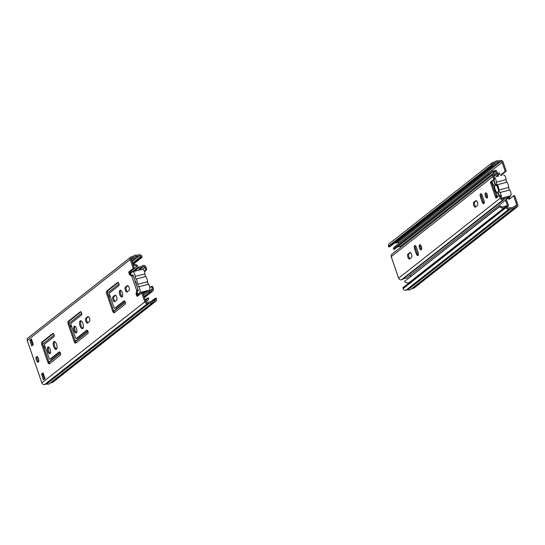 <?xml version="1.0" encoding="UTF-8"?>
<svg xmlns="http://www.w3.org/2000/svg" width="545" height="545" viewBox="0 0 545 545"><rect width="100%" height="100%" fill="white"/><g stroke="black" fill="none" stroke-linecap="round" stroke-linejoin="round"><path stroke-width="0.82" d="M498.45 191.472L498.11 192.187A4.081 1.71 -104.6 0 0 498.321 191.84A4.081 1.71 -104.6 0 0 498.294 188.107A4.081 1.71 -104.6 0 0 496.488 184.83A4.081 1.71 -104.6 0 0 495.5 184.626L497.231 185.647M509.909 198.768A1.165 0.49 -104.6 0 1 509.595 198.176L509.248 197.174A1.165 0.49 -104.6 0 1 509.2 197.011A11.663 4.885 -104.6 0 0 509.228 197.004A11.663 4.885 -104.6 0 0 510.726 195.812A3.495 1.465 -104.6 0 0 509.664 189.994A2.33 0.974 75.4 0 1 508.744 187.46L499.009 190.001A5.014 2.098 -104.6 0 0 497.21 184.762L506.939 182.221A2.33 0.974 75.4 0 1 506.094 179.625A3.495 1.465 -104.6 0 0 503.553 174.979A11.663 4.885 -104.6 0 0 503.526 174.986A11.663 4.885 -104.6 0 0 503.498 174.993L503.553 174.979M506.094 179.625L496.359 182.166A2.33 0.974 -104.6 0 0 497.21 184.762M496.359 182.166A3.495 1.465 -104.6 0 0 494.363 177.602M492.019 181.158A3.495 1.465 -104.6 0 0 493.354 184.537A2.33 0.974 -104.6 0 1 494.274 187.071A5.014 2.098 -104.6 0 0 496.073 192.31A2.33 0.974 -104.6 0 1 496.924 194.906A3.495 1.465 -104.6 0 0 497.36 197.154M501.257 197.624A3.495 1.465 -104.6 0 0 499.929 192.535L509.664 189.994M499.009 190.001A2.33 0.974 -104.6 0 0 499.929 192.535M498.11 192.187L499.336 195.75M498.961 195.887L497.776 192.446L498.566 190.784M497.987 186.56L495.173 184.884A4.081 1.71 -104.6 0 0 495.201 189.667A4.081 1.71 -104.6 0 0 497.776 192.446M495.173 184.884L493.763 180.777L494.09 180.518L495.5 184.626M508.744 187.46A5.014 2.098 -104.6 0 0 506.939 182.221M494.145 180.681L493.763 180.777M498.586 190.239L497.149 186.056M411.652 288.748L413.526 288.257A2.33 2.085 51.8 0 0 414.214 287.917L517.144 206.909A2.33 2.085 -128.2 0 0 517.75 204.538L514.657 195.566L513.635 195.832L509.357 199.204A1.165 0.49 75.4 0 1 509.275 199.245A1.165 0.49 75.4 0 1 508.567 198.441L508.226 197.44A1.165 0.49 75.4 0 1 508.172 197.283M500.78 175.701A1.165 0.49 75.4 0 1 500.93 174.727L505.208 171.362L506.23 171.096L503.144 162.117A2.33 2.085 -128.2 0 0 500.344 160.475L498.294 161.013A3.658 3.27 51.8 0 0 495.276 161.463A3.658 3.27 51.8 0 0 494.812 161.919L492.762 162.458A2.33 2.085 -128.2 0 0 491.461 165.169L491.74 165.98L388.817 246.987L388.537 246.177L491.461 165.169M506.23 171.096L501.952 174.461A1.165 0.49 -104.6 0 0 501.802 175.435M505.208 171.362L502.115 162.39L490.772 171.314M410.596 276.526L410.16 275.252M400.568 247.389L400.221 246.388M514.473 206.582L516.728 204.811L513.635 195.832M516.728 204.811A1.165 1.042 -128.2 0 1 516.074 206.16L513.69 206.787A2.493 2.228 51.8 0 1 510.876 207.522L508.492 208.142A1.165 1.042 -128.2 0 1 507.095 207.318L508.117 206.501A1.165 1.042 51.8 0 0 508.424 205.315L506.421 199.497M505.787 206.773L506.067 207.591L403.143 288.598L402.864 287.78L505.787 206.773L506.816 206.507L507.095 207.318M403.143 288.598A2.33 2.085 51.8 0 0 405.943 290.233L508.867 209.232A2.33 2.085 -128.2 0 1 506.067 207.591M508.867 209.232L510.917 208.694A3.658 3.27 51.8 0 0 513.935 208.245A3.658 3.27 51.8 0 0 514.398 207.788L516.449 207.25L413.526 288.257M517.144 206.909A2.33 2.085 -128.2 0 1 516.449 207.25M405.943 290.233L407.987 289.702L510.917 208.694M492.067 162.798L389.144 243.806A2.33 2.085 51.8 0 0 388.537 246.177M407.987 289.702A3.658 3.27 51.8 0 0 411.005 289.252L513.935 208.245M512.572 207.665L513.69 206.787M399.11 243.206A1.165 1.042 51.8 0 0 397.796 242.573L395.411 243.193A2.493 2.228 51.8 0 0 394.614 242.961M397.796 242.573L500.719 161.565A1.165 1.042 -128.2 0 1 502.115 162.39M500.719 161.565L498.334 162.185L395.411 243.193M388.817 246.987L389.839 246.722L492.769 165.714L492.489 164.897A1.165 1.042 -128.2 0 1 493.136 163.548L492.544 164.011M492.598 165.224L495.521 162.921L493.136 163.548M498.334 162.185A2.493 2.228 51.8 0 0 495.521 162.921M492.769 165.714L491.74 165.98M410.324 281.908A5.832 5.212 51.8 0 0 409.54 282.31A4.258 3.801 -128.2 0 1 404.506 281.486L500.344 205.894A3.093 2.759 51.8 0 0 504.002 206.494L507.395 205.588L505.542 200.185M410.433 275.034L410.875 276.308M397.101 247.089L400.514 246.224L495.616 171.368L492.21 172.24A3.093 2.759 51.8 0 0 489.526 174.495L394.423 249.344L393.34 249.072A4.258 3.801 -128.2 0 1 394.655 246.715L489.764 171.866A4.258 3.801 51.8 0 0 488.449 174.223L489.526 174.495M400.514 246.224L400.841 247.171M497.408 176.58L497.176 175.899M496.441 173.76L495.616 171.368M498.437 176.314L498.055 175.211M497.51 173.617L496.645 171.103A1.165 1.042 51.8 0 0 494.976 170.394A5.832 5.212 -128.2 0 1 492.135 171.123A4.258 3.801 51.8 0 0 489.764 171.866M506.884 206.719A5.832 5.212 -128.2 0 1 507.477 206.705A1.165 1.042 51.8 0 0 508.117 206.501M404.506 281.486L499.608 206.637A4.258 3.801 51.8 0 0 504.65 207.461A5.832 5.212 -128.2 0 1 505.433 207.052M393.34 249.072L488.449 174.223M499.608 206.637L500.344 205.894M496.883 197.528A1.165 0.49 75.4 0 1 496.57 196.929L495.548 197.201A1.165 0.49 -104.6 0 0 496.25 198.005A1.165 0.49 -104.6 0 0 496.332 197.964L499.009 195.853A1.165 0.49 75.4 0 1 499.091 195.819A1.165 0.49 75.4 0 1 499.792 196.622L500.317 198.142A2.33 2.085 51.8 0 0 503.117 199.783A5.832 5.212 51.8 0 0 504.616 199.095A5.832 5.212 -128.2 0 1 507.96 198.285L507.954 197.167A6.996 6.247 -128.2 0 0 503.941 198.148A4.667 4.169 51.8 0 1 502.742 198.693A1.165 1.042 51.8 0 1 501.346 197.876L500.821 196.35A1.165 0.49 -104.6 0 0 500.112 195.546A1.165 0.49 -104.6 0 0 500.031 195.587L499.179 195.812M495.548 197.201L490.677 183.059L491.699 182.793A1.165 0.49 75.4 0 1 491.74 181.376L490.711 181.648A1.165 0.49 -104.6 0 0 490.677 183.059M490.711 181.648L494.417 179.271A1.165 0.49 -104.6 0 0 494.451 177.861L493.429 178.126A1.165 0.49 75.4 0 1 493.389 179.537M495.773 177.009L499.894 173.76L499.193 172.826A5.832 5.212 -128.2 0 1 495.889 173.746A5.832 5.212 51.8 0 0 494.206 173.896A2.33 2.085 51.8 0 0 492.905 176.607L493.429 178.126M507.96 198.285L406.27 278.318A5.832 5.212 51.8 0 0 402.925 279.135A5.832 5.212 -128.2 0 1 401.427 279.817A2.33 2.085 -128.2 0 1 398.627 278.175L391.208 256.641A2.33 2.085 -128.2 0 1 391.814 254.27L493.511 174.237M483.967 200.431A2.623 1.097 75.4 0 1 483.708 203.701A2.623 1.097 75.4 0 1 482.114 201.888L480.431 196.997A2.623 1.097 75.4 0 1 480.697 193.727A2.623 1.097 75.4 0 1 482.284 195.539L483.967 200.431M487.244 194.742A2.623 1.097 75.4 0 1 486.978 198.012A2.623 1.097 75.4 0 1 485.254 195.75A2.623 1.097 75.4 0 1 485.656 192.937A2.623 1.097 75.4 0 1 487.244 194.742M475.696 200.724A2.623 1.097 75.4 0 1 475.88 200.628A2.623 1.097 75.4 0 1 477.536 202.665A2.623 1.097 75.4 0 1 477.379 205.615L475.533 207.073A2.623 1.097 75.4 0 1 475.349 207.168A2.623 1.097 75.4 0 1 473.687 205.131A2.623 1.097 75.4 0 1 473.843 202.181L476.078 200.621M409.826 252.567A2.623 1.097 75.4 0 1 410.004 252.478A2.623 1.097 75.4 0 1 411.666 254.508A2.623 1.097 75.4 0 1 411.509 257.465L409.656 258.923A2.623 1.097 75.4 0 1 409.479 259.011A2.623 1.097 75.4 0 1 407.817 256.974A2.623 1.097 75.4 0 1 407.973 254.025L410.208 252.464M421.374 246.592A2.623 1.097 75.4 0 1 421.108 249.855A2.623 1.097 75.4 0 1 419.384 247.594A2.623 1.097 75.4 0 1 419.779 244.78A2.623 1.097 75.4 0 1 421.374 246.592M418.097 252.281A2.623 1.097 75.4 0 1 417.831 255.544A2.623 1.097 75.4 0 1 416.244 253.738L414.561 248.84A2.623 1.097 75.4 0 1 414.82 245.57A2.623 1.097 75.4 0 1 416.414 247.382L418.097 252.281M491.699 182.793L496.57 196.929M499.894 173.76A6.996 6.247 -128.2 0 1 495.923 174.863A4.667 4.169 51.8 0 0 494.574 174.986A1.165 1.042 51.8 0 0 493.927 176.335L494.451 177.861M494.417 179.271L491.74 181.376M415.419 245.754A2.623 1.097 -104.6 0 0 415.583 248.575L417.266 253.466A2.623 1.097 -104.6 0 0 418.26 255.094M420.379 244.964A2.623 1.097 -104.6 0 0 420.406 247.328A2.623 1.097 -104.6 0 0 421.537 249.406M410.494 252.58L408.995 253.759A2.623 1.097 -104.6 0 0 408.702 256.184A2.623 1.097 -104.6 0 0 410.01 258.637M476.364 200.737L474.872 201.916A2.623 1.097 -104.6 0 0 474.579 204.334A2.623 1.097 -104.6 0 0 475.887 206.793M486.249 193.114A2.623 1.097 -104.6 0 0 486.276 195.485A2.623 1.097 -104.6 0 0 487.407 197.562M481.29 193.911A2.623 1.097 -104.6 0 0 481.453 196.731L483.143 201.623A2.623 1.097 -104.6 0 0 484.137 203.251M130.773 274.673A3.495 1.465 75.4 0 1 131.107 272.977A11.663 4.885 75.4 0 1 132.605 271.785A11.663 4.885 75.4 0 1 132.639 271.778A3.495 1.465 75.4 0 1 135.174 276.424A2.33 0.974 -104.6 0 0 136.025 279.02L145.76 276.478A5.014 2.098 75.4 0 1 147.559 281.717L137.824 284.258A2.33 0.974 -104.6 0 0 138.75 286.793A3.495 1.465 75.4 0 1 139.813 292.611A11.663 4.885 75.4 0 1 138.307 293.803A11.663 4.885 75.4 0 1 138.28 293.81A3.495 1.465 75.4 0 1 137.17 293.258M138.75 286.793L148.478 284.258A2.33 0.974 75.4 0 1 147.559 281.717M148.478 284.258A3.495 1.465 75.4 0 1 149.541 290.069A11.663 4.885 75.4 0 1 149.275 290.43M142.313 269.25A11.663 4.885 75.4 0 1 142.34 269.244A11.663 4.885 75.4 0 1 142.368 269.237A3.495 1.465 75.4 0 1 144.909 273.883L135.174 276.424M145.76 276.478A2.33 0.974 75.4 0 1 144.909 273.883M132.782 275.634L132.905 274.775L135.085 281.091A1.751 0.729 75.4 0 1 136.073 282.31A1.751 0.729 75.4 0 1 136.161 284.238L138.341 290.553L138.008 290.812L137.803 290.219M132.578 275.041L132.96 274.939M136.025 279.02A5.014 2.098 75.4 0 1 137.824 284.258M127.271 285.587A2.623 1.097 75.4 0 1 127.448 285.498A2.623 1.097 75.4 0 1 129.111 287.528A2.623 1.097 75.4 0 1 128.954 290.485L127.101 291.943A2.623 1.097 75.4 0 1 126.924 292.031A2.623 1.097 75.4 0 1 125.261 290.001A2.623 1.097 75.4 0 1 125.418 287.045L127.653 285.491M127.939 285.6L126.44 286.779A2.623 1.097 -104.6 0 0 126.154 289.204A2.623 1.097 -104.6 0 0 127.462 291.657M133.28 275.865L131.631 275.838L129.826 274.987A1.165 0.49 75.4 0 1 129.294 274.21L128.947 273.209A1.165 0.49 75.4 0 1 128.988 271.798L133.266 268.426L134.295 268.16L130.01 271.533A1.165 0.49 -104.6 0 0 129.976 272.943L130.316 273.937A1.165 0.49 -104.6 0 0 130.848 274.721L133.28 275.865L137.967 289.463L137.19 293.128A1.165 0.49 -104.6 0 0 137.306 294.239L137.653 295.24A1.165 0.49 -104.6 0 0 137.967 295.833M151.285 301.95L152.409 301.072A2.493 2.228 51.8 0 1 149.589 301.807L147.205 302.427A1.165 1.042 -128.2 0 1 145.808 301.61L142.722 292.631L141.693 292.903L137.415 296.269A1.165 0.49 75.4 0 1 137.333 296.31A1.165 0.49 75.4 0 1 136.625 295.506L136.284 294.511A1.165 0.49 75.4 0 1 136.161 293.401L136.74 290.676L137.967 289.463M130.18 259.454A2.33 2.085 -128.2 0 1 130.786 257.083L27.856 338.091A2.33 2.085 51.8 0 0 27.25 340.462L130.18 259.454L133.266 268.426M27.25 340.462L41.856 382.883A2.33 2.085 51.8 0 0 44.656 384.525L46.707 383.987L149.63 302.979A3.658 3.27 51.8 0 0 152.648 302.529A3.658 3.27 51.8 0 0 153.118 302.073L155.161 301.535L52.238 382.542A2.33 2.085 51.8 0 0 52.933 382.202L155.856 301.194A2.33 2.085 -128.2 0 1 155.161 301.535M141.693 292.903L144.786 301.875L41.856 382.883M106.766 291.01L117.679 282.426A1.751 0.729 75.4 0 1 117.802 282.365A1.751 0.729 75.4 0 1 118.905 283.72A1.751 0.729 75.4 0 1 118.803 285.689L109.538 292.978A1.165 0.49 -104.6 0 0 109.504 294.389L113.994 307.441A1.165 0.49 -104.6 0 0 114.702 308.245A1.165 0.49 -104.6 0 0 114.784 308.204L124.049 300.915A1.751 0.729 75.4 0 1 124.165 300.854A1.751 0.729 75.4 0 1 125.275 302.209A1.751 0.729 75.4 0 1 125.166 304.178L114.259 312.762A2.33 0.974 75.4 0 1 114.096 312.844A2.33 0.974 75.4 0 1 112.686 311.236L106.691 293.837A2.33 0.974 75.4 0 1 106.766 291.01L107.794 290.744A2.33 0.974 -104.6 0 0 107.719 293.564L113.714 310.97A2.33 0.974 -104.6 0 0 114.648 312.455M119.777 294.6A3.495 1.465 75.4 0 1 120.132 290.24A3.495 1.465 75.4 0 1 122.427 293.258A3.495 1.465 75.4 0 1 121.896 297.011A3.495 1.465 75.4 0 1 119.777 294.6M114.75 301.664A2.623 1.097 75.4 0 1 114.573 301.753A2.623 1.097 75.4 0 1 112.91 299.723A2.623 1.097 75.4 0 1 113.067 296.766L114.92 295.308A2.623 1.097 75.4 0 1 115.097 295.22A2.623 1.097 75.4 0 1 116.759 297.25A2.623 1.097 75.4 0 1 116.603 300.206L114.75 301.664M68.275 321.305L80.422 311.747A1.751 0.729 75.4 0 1 80.537 311.685A1.751 0.729 75.4 0 1 81.648 313.041A1.751 0.729 75.4 0 1 81.546 315.01L71.041 323.274A1.165 0.49 -104.6 0 0 71.007 324.684L75.503 337.736A1.165 0.49 -104.6 0 0 76.205 338.54A1.165 0.49 -104.6 0 0 76.286 338.5L86.784 330.236A1.751 0.729 75.4 0 1 86.907 330.181A1.751 0.729 75.4 0 1 88.011 331.537A1.751 0.729 75.4 0 1 87.909 333.499L75.762 343.064A2.33 0.974 75.4 0 1 75.605 343.146A2.33 0.974 75.4 0 1 74.195 341.531L68.2 324.132A2.33 0.974 75.4 0 1 68.275 321.305L69.297 321.039A2.33 0.974 -104.6 0 0 69.222 323.859L75.217 341.265A2.33 0.974 -104.6 0 0 76.157 342.757M80.047 325.862A4.081 1.71 75.4 0 1 80.456 320.78A4.081 1.71 75.4 0 1 83.14 324.302A4.081 1.71 75.4 0 1 82.52 328.683A4.081 1.71 75.4 0 1 80.047 325.862M87.582 323.049A2.623 1.097 75.4 0 1 87.398 323.137A2.623 1.097 75.4 0 1 85.742 321.107A2.623 1.097 75.4 0 1 85.892 318.151L87.745 316.693A2.623 1.097 75.4 0 1 87.929 316.604A2.623 1.097 75.4 0 1 89.591 318.634A2.623 1.097 75.4 0 1 89.434 321.591L87.582 323.049M47.728 351.3A3.495 1.465 75.4 0 1 48.083 346.947A3.495 1.465 75.4 0 1 50.378 349.958A3.495 1.465 75.4 0 1 49.847 353.712A3.495 1.465 75.4 0 1 47.728 351.3M43.13 372.896L45.078 378.55L43.43 379.845L41.481 374.19L43.13 372.896M36.406 360.211A2.916 1.219 75.4 0 1 36.699 356.58A2.916 1.219 75.4 0 1 38.613 359.094A2.916 1.219 75.4 0 1 38.17 362.221A2.916 1.219 75.4 0 1 36.406 360.211M31.44 338.956L33.388 344.61L31.746 345.911L29.798 340.25L31.44 338.956M74.079 330.563A3.495 1.465 75.4 0 1 74.427 326.21A3.495 1.465 75.4 0 1 76.729 329.221A3.495 1.465 75.4 0 1 76.198 332.975A3.495 1.465 75.4 0 1 74.079 330.563M53.696 346.606A4.081 1.71 75.4 0 1 54.112 341.517A4.081 1.71 75.4 0 1 56.789 345.04A4.081 1.71 75.4 0 1 56.169 349.42A4.081 1.71 75.4 0 1 53.696 346.606M41.924 342.042L52.838 333.458A1.751 0.729 75.4 0 1 52.954 333.397A1.751 0.729 75.4 0 1 54.064 334.753A1.751 0.729 75.4 0 1 53.955 336.721L44.697 344.011A1.165 0.49 -104.6 0 0 44.656 345.421L49.152 358.474A1.165 0.49 -104.6 0 0 49.861 359.278A1.165 0.49 -104.6 0 0 49.936 359.237L59.201 351.947A1.751 0.729 75.4 0 1 59.323 351.886A1.751 0.729 75.4 0 1 60.427 353.242A1.751 0.729 75.4 0 1 60.325 355.211L49.418 363.801A2.33 0.974 75.4 0 1 49.254 363.883A2.33 0.974 75.4 0 1 47.844 362.268L41.849 344.869A2.33 0.974 75.4 0 1 41.924 342.042L42.946 341.776A2.33 0.974 -104.6 0 0 42.878 344.603L48.866 362.003A2.33 0.974 -104.6 0 0 49.806 363.495M132.054 261.661L139.431 255.85L137.054 256.47A2.493 2.228 51.8 0 0 134.233 257.206L131.849 257.833A1.165 1.042 -128.2 0 0 131.202 259.188L134.295 268.16M53.396 333.554L42.946 341.776M59.766 352.05L50.964 358.971A1.165 0.49 75.4 0 1 50.883 359.012A1.165 0.49 75.4 0 1 50.794 359.019M54.67 341.579A4.081 1.71 -104.6 0 0 54.725 346.334A4.081 1.71 -104.6 0 0 56.632 349.093M74.999 326.305A3.495 1.465 -104.6 0 0 75.101 330.297A3.495 1.465 -104.6 0 0 76.647 332.614M31.59 339.378L30.82 339.985L32.618 345.217M37.285 356.73A2.916 1.219 -104.6 0 0 37.428 359.945A2.916 1.219 -104.6 0 0 38.613 361.812M43.273 373.318L42.503 373.925L44.309 379.156M48.655 347.042A3.495 1.465 -104.6 0 0 48.75 351.034A3.495 1.465 -104.6 0 0 50.297 353.351M88.413 316.706L86.921 317.885A2.623 1.097 -104.6 0 0 86.628 320.31A2.623 1.097 -104.6 0 0 87.936 322.769M81.021 320.841A4.081 1.71 -104.6 0 0 81.069 325.597A4.081 1.71 -104.6 0 0 82.983 328.349M80.98 311.842L69.297 321.039M87.35 330.338L77.315 338.234A1.165 0.49 75.4 0 1 77.233 338.275A1.165 0.49 75.4 0 1 77.145 338.281M115.588 295.322L114.089 296.5A2.623 1.097 -104.6 0 0 113.803 298.926A2.623 1.097 -104.6 0 0 115.111 301.378M120.704 290.335A3.495 1.465 -104.6 0 0 120.799 294.327A3.495 1.465 -104.6 0 0 122.346 296.65M118.238 282.521L107.794 290.744M124.607 301.01L115.806 307.939A1.165 0.49 75.4 0 1 115.724 307.979A1.165 0.49 75.4 0 1 115.635 307.979M139.431 255.85A1.165 1.042 -128.2 0 1 140.835 256.675L132.571 263.174M132.857 263.991L141.114 257.485L140.835 256.675M141.114 257.485L142.136 257.22L141.857 256.402A2.33 2.085 -128.2 0 0 139.057 254.767L137.013 255.298A3.658 3.27 51.8 0 0 133.995 255.748A3.658 3.27 51.8 0 0 133.525 256.211L131.474 256.743A2.33 2.085 -128.2 0 0 130.786 257.083M41.481 374.19L42.503 373.925M29.798 340.25L30.82 339.985M133 264.414L142.136 257.22M44.656 384.525L147.579 303.517A2.33 2.085 -128.2 0 1 144.786 301.875M147.579 303.517L149.63 302.979M153.186 300.867L155.441 299.096L155.161 298.279L156.183 298.013L156.463 298.824A2.33 2.085 -128.2 0 1 155.856 301.194M50.365 383.033L52.238 382.542M46.707 383.987A3.658 3.27 51.8 0 0 49.724 383.537L152.648 302.529M137.054 256.47L131.713 260.673M131.311 259.509L134.233 257.206M155.441 299.096A1.165 1.042 -128.2 0 1 154.787 300.452L152.409 301.072M150.386 302.039L155.161 298.279M139.064 293.605A1.165 1.042 51.8 0 0 139.118 293.823L139.418 294.695M131.134 270.64L131.699 272.275M145.317 300.172A3.093 2.759 51.8 0 0 147.695 297.924L145.215 299.879M133.096 264.686A4.258 3.801 51.8 0 1 137.613 265.783L131.243 270.96M136.884 266.525A3.093 2.759 51.8 0 0 133.477 265.79M138.014 293.823A2.33 2.085 51.8 0 0 138.096 294.089L138.539 295.383M130.255 271.335L130.943 273.324M145.692 301.276A4.258 3.801 51.8 0 0 147.463 300.554A4.258 3.801 51.8 0 0 148.778 298.197L147.695 297.924M146.489 268.671L145.461 268.937A1.165 0.49 75.4 0 1 145.426 270.347L146.448 270.082A1.165 0.49 -104.6 0 0 146.489 268.671L145.965 267.145A2.33 2.085 51.8 0 0 143.165 265.504A5.832 5.212 51.8 0 0 141.666 266.192A5.832 5.212 -128.2 0 1 138.321 267.009L138.328 268.12A6.996 6.247 -128.2 0 0 142.34 267.145A4.667 4.169 51.8 0 1 143.539 266.594L139.098 270.088M146.448 270.082L144.473 271.635M143.601 295.199L147.082 292.461A5.832 5.212 -128.2 0 1 150.393 291.541A5.832 5.212 51.8 0 0 152.075 291.398A2.33 2.085 51.8 0 0 153.377 288.687L152.852 287.161A1.165 0.49 -104.6 0 0 152.15 286.357A1.165 0.49 -104.6 0 0 152.069 286.397L151.21 286.622M144.316 271.219L145.426 270.347M149.814 287.631L151.04 286.663A1.165 0.49 75.4 0 1 151.122 286.622A1.165 0.49 75.4 0 1 151.83 287.426L152.852 287.161M145.461 268.937L144.936 267.418A1.165 1.042 51.8 0 0 143.539 266.594M147.082 292.461L146.387 291.527A6.996 6.247 -128.2 0 1 150.352 290.424A4.667 4.169 51.8 0 0 151.701 290.308A1.165 1.042 51.8 0 0 152.355 288.952L151.83 287.426M143.199 294.034L146.387 291.527M134.199 271.369L138.328 268.12M131.686 272.234L138.321 267.009M510.726 195.812L501.516 198.21M501.952 174.461L500.93 174.727M509.595 198.176L508.567 198.441M509.248 197.174L508.226 197.44M489.553 174.332L492.21 172.24M492.496 183.011L491.931 183.454M492.183 184.196L492.809 183.699M492.884 183.842L492.237 184.346M492.544 185.232L493.382 184.571M507.007 207.073L507.477 206.705M409.54 282.31L504.65 207.461M499.792 196.622L500.821 196.35M492.905 176.607L391.208 256.641M398.627 278.175L500.317 198.142M480.431 196.997L481.453 196.731M482.114 201.888L483.143 201.623M473.843 202.181L474.872 201.916M407.973 254.025L408.995 253.759M414.561 248.84L415.583 248.575M416.244 253.738L417.266 253.466M493.981 175.449L494.574 174.986M493.954 176.416L495.923 174.863M503.117 199.783L401.427 279.817M402.925 279.135L504.616 199.095M139.813 292.611L149.541 290.069M142.722 292.651L146.06 291.779L142.722 292.651M132.639 271.778L142.368 269.237M125.418 287.045L126.44 286.779M131.631 275.838L136.74 290.676M129.826 274.987L130.848 274.721M136.284 294.511L137.306 294.239M136.161 293.401L137.19 293.128M136.625 295.506L137.653 295.24M128.988 271.798L130.01 271.533M128.947 273.209L129.976 272.943M129.294 274.21L130.316 273.937M114.784 308.204L115.806 307.939M106.691 293.837L107.719 293.564M112.686 311.236L113.714 310.97M114.92 295.308L115.302 295.206M113.067 296.766L114.089 296.5M76.286 338.5L77.315 338.234M74.195 341.531L75.217 341.265M68.2 324.132L69.222 323.859M87.745 316.693L88.127 316.597M85.892 318.151L86.921 317.885M49.936 359.237L50.964 358.971M41.849 344.869L42.878 344.603M47.844 362.268L48.866 362.003M131.849 257.833L131.256 258.296M138.096 294.089L137.435 294.607M48.995 362.336L60.454 353.317M75.346 341.599L88.038 331.612M113.837 311.304L125.295 302.284M125.248 302.128L113.776 311.154M87.99 331.455L75.285 341.449M60.406 353.16L48.934 362.187M109.545 294.504L108.36 295.438M71.048 324.806L69.869 325.733M44.697 345.544L43.518 346.47M42.714 344.031L54.139 335.046M69.065 323.294L81.723 313.334M107.556 292.999L118.98 284.006M43.947 347.71L45.126 346.784M70.298 326.973L71.477 326.046M108.789 296.678L109.967 295.751M110.056 295.99L108.871 296.923M71.559 326.285L70.38 327.218M45.208 347.029L44.029 347.955M48.88 362.044L60.352 353.017M75.23 341.306L87.936 331.305M113.728 311.011L125.193 301.978M142.633 269.23L144.936 267.418M152.355 288.952L150.475 290.43M138.341 270.286L142.34 267.145M144.377 297.454L152.075 291.398M144.057 296.528L150.393 291.541M494.635 161.967L495.276 161.463M500.112 195.546L499.091 195.819M132.605 271.785L142.34 269.244M114.702 308.245L115.724 307.979M76.205 338.54L77.233 338.275M49.861 359.278L50.883 359.012M133.348 256.252L133.995 255.748M147.463 300.554L145.89 301.794M152.15 286.357L151.122 286.622M144.432 297.611L152.77 291.05"/></g></svg>
